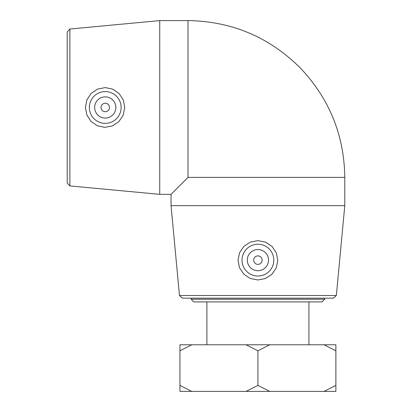 <?xml version="1.0" encoding="UTF-8"?>
<svg xmlns="http://www.w3.org/2000/svg" width="412" height="412" viewBox="0 0 412 412"><rect width="100%" height="100%" fill="white"/><g stroke="black" fill="none" stroke-linecap="round" stroke-linejoin="round"><path stroke-width="0.62" d="M179.941 385.4L179.941 391.4L191.791 391.4L179.941 385.4L179.941 350.787L191.791 344.787L246.062 344.787L257.912 350.787L257.912 385.4L246.062 391.4L191.791 391.4M191.791 344.787L179.941 344.787L179.941 350.787M335.883 350.787L335.883 344.787L324.033 344.787L335.883 350.787L335.883 385.4L324.033 391.4L269.762 391.4L257.912 385.4M324.033 391.4L335.883 391.4L335.883 385.4M257.912 350.787L269.762 344.787L324.033 344.787M246.062 391.4L269.762 391.4M269.762 344.787L246.062 344.787M191.168 299.23L193.836 301.898L321.988 301.898L324.656 299.23L191.168 299.23L191.168 298.17M69.875 29.036L67.213 31.956L67.213 182.99L69.875 185.91L69.875 29.036L159.738 20.6L159.738 194.346L171.037 194.346L187.99 177.397L344.787 177.397C344.18 134.853 329.178 98.205 299.776 67.444C268.779 36.874 231.518 21.259 187.99 20.6L187.99 177.397M124.764 107.47L123.214 115.211L118.847 121.689L112.337 125.964L104.638 127.36L97.217 125.706L90.985 121.349L86.855 114.953L85.408 107.475L86.911 99.848L91.191 93.385L97.654 89.054L105.235 87.581L112.77 89.162L119.053 93.467L123.27 99.879L124.764 107.47M179.477 295.512L182.398 298.17L333.426 298.17L336.347 295.512L179.477 295.512L171.037 205.645L344.787 205.645L344.787 177.397M257.912 240.623L265.647 242.174L272.126 246.541L276.401 253.045L277.796 260.75L276.148 268.166L271.786 274.402L265.395 278.533L257.912 279.975L250.285 278.471L243.827 274.191L239.49 267.728L238.023 260.152L239.604 252.618L243.904 246.335L250.321 242.112L257.912 240.623M206.891 344.787L206.891 301.898M257.912 255.898A4.238 4.238 0 0 0 254.24 262.253A4.238 4.238 0 0 0 261.584 262.253A4.238 4.238 0 0 0 257.912 255.898M257.912 249.543A10.594 10.594 0 0 1 267.089 265.436A10.594 10.594 0 0 1 248.735 265.436A10.594 10.594 0 0 1 257.912 249.543M257.912 276.03A15.893 15.893 0 0 1 242.019 260.137A15.893 15.893 0 0 1 257.912 244.244A15.893 15.893 0 0 1 273.805 260.137A15.893 15.893 0 0 1 257.912 276.03M109.484 107.475A4.238 4.238 0 0 1 103.129 111.142A4.238 4.238 0 0 1 103.129 103.803A4.238 4.238 0 0 1 109.484 107.475M115.844 107.475A10.594 10.594 0 0 1 99.951 116.648A10.594 10.594 0 0 1 99.951 98.298A10.594 10.594 0 0 1 115.844 107.475M89.358 107.475A15.893 15.893 0 0 1 105.245 91.582A15.893 15.893 0 0 1 121.138 107.47A15.893 15.893 0 0 1 105.251 123.363A15.893 15.893 0 0 1 89.358 107.475M324.656 299.23L324.656 298.17M69.875 185.91L159.738 194.346M336.347 295.512L344.787 205.645M308.933 344.787L308.933 301.898M171.037 205.645L171.037 194.346M159.738 20.6L187.99 20.6"/></g></svg>

